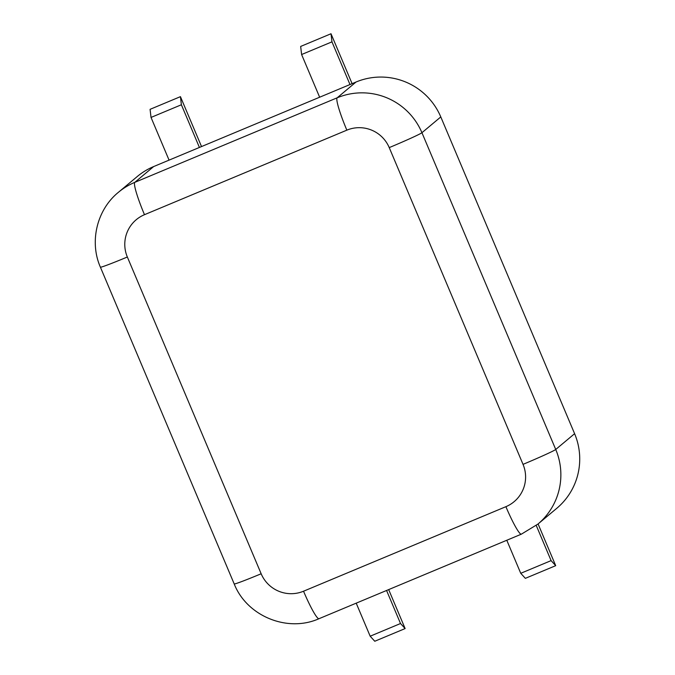<?xml version="1.0" encoding="UTF-8"?>
<svg xmlns="http://www.w3.org/2000/svg" width="675" height="675" viewBox="0 0 675 675"><rect width="100%" height="100%" fill="white"/><g stroke="black" fill="none" stroke-linecap="round" stroke-linejoin="round"><path stroke-width="1.01" d="M574.602 433.688L440.792 116.927L421.934 132.713L555.736 449.474L574.602 433.688A64.918 64.463 50.1 0 1 556.748 508.326L537.891 524.112A64.918 64.463 50.1 0 0 555.736 449.474A32.459 1.131 -22.9 0 1 523.032 464.366L389.23 147.606A32.459 32.231 -129.9 0 0 346.849 130.157L144.484 214.692A32.459 32.231 -129.9 0 0 127.347 257.006L261.157 573.767A32.459 32.231 -129.9 0 0 303.539 591.216L505.896 506.68A32.459 32.231 -129.9 0 0 523.032 464.366M127.347 257.006A32.459 1.131 -22.9 0 1 100.398 267.173C89.201 241.76 96.871 209.782 118.387 192.324L137.244 176.538A64.918 64.463 50.1 0 1 153.672 166.556L134.814 182.343L337.171 97.808L356.029 82.021L153.672 166.556M356.029 82.021A64.918 64.463 50.1 0 1 440.792 116.927M319.646 97.225L301.607 54.532L300.662 46.432L331.012 33.75L352.097 83.666M331.012 33.75L331.965 41.85L349.996 84.544M201.521 146.568L180.436 96.652L150.078 109.333L151.031 117.433L169.062 160.127M180.436 96.652L181.381 104.76L199.42 147.445M388.665 589.596L405.127 628.568L374.768 641.25L370.17 636.204L356.206 603.155M386.564 590.473L400.52 623.523L405.127 628.568M538.085 523.952L555.702 565.667L525.352 578.348L520.746 573.303L506.79 540.253M536.245 525.445L551.104 560.621L555.702 565.667M181.381 104.76L151.031 117.433M331.965 41.85L301.607 54.532M551.104 560.621L520.746 573.303M400.52 623.523L370.17 636.204M346.849 130.157A32.459 3.67 -112.7 0 1 337.171 97.808A64.918 64.463 50.1 0 1 421.934 132.713A32.459 1.131 -22.9 0 1 389.23 147.606M118.387 192.324A64.918 64.463 50.1 0 1 134.814 182.343A32.459 3.67 67.3 0 0 144.484 214.692M505.896 506.68A32.459 3.67 67.3 0 0 521.353 534.17L318.997 618.705A32.459 3.67 -112.7 0 1 303.539 591.216M318.997 618.705C287.457 632.838 246.847 616.157 234.2 583.926A32.459 1.131 -22.9 0 0 261.157 573.767M521.353 534.17L537.891 524.112M100.398 267.173L234.2 583.926"/></g></svg>
